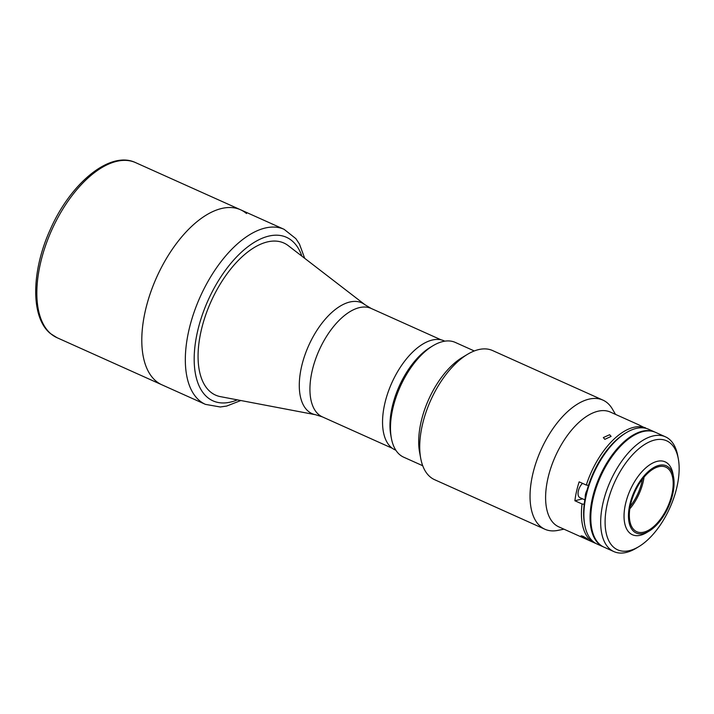 <?xml version="1.0" encoding="UTF-8"?>
<svg xmlns="http://www.w3.org/2000/svg" width="714" height="714" viewBox="0 0 714 714"><rect width="100%" height="100%" fill="white"/><g stroke="black" fill="none" stroke-linecap="round" stroke-linejoin="round"><path stroke-width="1.07" d="M155.947 381.053A95.944 48.864 114.2 0 0 161.926 384.819A95.944 48.864 -65.8 0 1 162.747 264.948A95.944 48.864 -65.8 0 1 240.547 209.764A95.944 48.864 114.2 0 0 159.597 271.043A95.944 48.864 114.2 0 0 155.947 381.053M246.526 213.54A95.944 48.864 114.2 0 0 240.547 209.764L135.589 162.622A95.944 48.864 114.2 0 0 54.639 223.901A95.944 48.864 114.2 0 0 50.989 333.911A95.944 48.864 114.2 0 0 56.968 337.677L50.453 333.572C30.452 317.507 31.246 271.436 50.096 229.926C70.347 183.355 109.929 150.27 135.589 162.622M221.01 396.752A83.368 42.456 -65.8 0 1 215.557 395.11A83.368 42.456 114.2 0 0 220.456 396.645L315.606 414.745L322.407 416.896L392.37 448.312M315.606 414.745A60.726 30.925 114.2 0 1 308.243 411.237A60.726 30.925 114.2 0 1 312.223 338.356A60.726 30.925 114.2 0 1 365.006 304.762L288.269 245.661A83.368 42.456 114.2 0 0 283.86 243.01A83.368 42.456 -65.8 0 1 288.715 246.009M474.283 350.958L455.237 342.399A62.912 32.041 114.2 0 0 432.934 345.763A62.912 32.041 114.2 0 0 404.213 378.581A62.912 32.041 114.2 0 0 391.379 438.289A62.912 32.041 114.2 0 0 403.678 457.183L422.733 465.742M391.379 438.289L390.817 435.254A59.771 30.443 -65.8 0 1 403.008 378.536A59.771 30.443 -65.8 0 1 430.292 347.352L432.934 345.763M395.842 450.222L395.092 449.882A59.771 30.443 -65.8 0 1 395.601 375.207A59.771 30.443 -65.8 0 1 444.063 340.828L444.813 341.167M638.816 546.638L636.174 548.236A62.912 32.041 -65.8 0 1 613.879 551.592A62.912 32.041 -65.8 0 1 614.415 472.989A62.912 32.041 -65.8 0 1 665.43 436.807A62.912 32.041 -65.8 0 1 677.738 455.702L678.3 458.736A59.771 30.443 114.2 0 0 618.145 475.158A59.771 30.443 114.2 0 0 606.838 535.643A59.771 30.443 114.2 0 0 638.816 546.638A59.771 30.443 114.2 0 0 666.1 515.463A59.771 30.443 114.2 0 0 678.3 458.736M665.43 436.807L655.559 432.372A62.912 32.041 114.2 0 0 604.544 468.554A62.912 32.041 114.2 0 0 603.999 547.156L613.879 551.592M655.184 432.211A62.912 32.041 114.2 0 0 654.818 432.041L648.642 429.266A62.912 32.041 114.2 0 0 626.348 432.622A62.912 32.041 114.2 0 0 597.627 465.448A62.912 32.041 114.2 0 0 584.784 525.156A62.912 32.041 114.2 0 0 597.082 544.05L603.259 546.826A62.912 32.041 114.2 0 0 603.633 546.986M654.818 432.041A62.912 32.041 114.2 0 0 603.803 468.223A62.912 32.041 114.2 0 0 603.259 546.826M584.784 525.156L584.507 523.639A61.342 31.246 -65.8 0 1 597.02 465.421A61.342 31.246 -65.8 0 1 625.027 433.425L626.348 432.622M673.543 476.898L672.972 473.864A39.948 20.349 114.2 0 0 665.162 461.86A39.948 20.349 114.2 0 0 632.765 484.833A39.948 20.349 114.2 0 0 632.425 534.75A39.948 20.349 114.2 0 0 646.581 532.617L649.231 531.029A36.807 18.742 114.2 0 0 666.028 511.822A36.807 18.742 114.2 0 0 673.543 476.898A36.807 18.742 114.2 0 0 636.495 487.01A36.807 18.742 114.2 0 0 629.534 524.246A36.807 18.742 114.2 0 0 649.231 531.029M637.066 487.483A35.388 18.028 114.2 0 0 636.763 531.698A35.388 18.028 114.2 0 0 665.457 511.349A35.388 18.028 114.2 0 0 665.76 467.134A35.388 18.028 114.2 0 0 637.066 487.483M629.819 508.832A35.388 18.028 114.2 0 0 636.817 498.479A35.388 18.028 114.2 0 0 644.064 477.13M630.266 506.226A33.031 16.824 114.2 0 0 635.871 497.685A33.031 16.824 114.2 0 0 642.404 479.192M633.131 435.808A62.6 31.88 114.2 0 0 604.419 468.554A62.6 31.88 114.2 0 0 591.674 528.11A62.6 31.88 114.2 0 1 604.419 468.554A62.6 31.88 114.2 0 1 633.131 435.808M648.865 430.89A62.6 31.88 114.2 0 0 603.928 468.33A62.6 31.88 114.2 0 0 598.448 543.14M215.557 395.11A83.368 42.456 -65.8 0 1 216.271 290.964A83.368 42.456 -65.8 0 1 283.869 243.019M604.829 439.342L611.104 436.397L609.622 434.728L603.33 437.584L604.829 439.342M595.878 543.443A62.912 32.041 -65.8 0 1 594.619 542.943L558.803 526.861A62.912 32.041 -65.8 0 1 559.348 448.258A62.912 32.041 -65.8 0 1 610.363 412.076L639.012 424.937A62.912 32.041 114.2 0 0 638.432 424.696L645.679 428.257M625.678 433.032A61.342 31.246 -65.8 0 0 597.02 465.421A61.342 31.246 -65.8 0 0 588.47 485.395L586.301 485.065A62.912 32.041 -65.8 0 1 595.155 464.341A62.912 32.041 -65.8 0 1 645.599 427.909M639.574 425.205A62.912 32.041 114.2 0 0 639.012 424.937M586.158 538.918C589.023 539.936 587.979 539.052 583.008 536.268L581.08 535.803L587.997 539.543M563.953 529.172L557.875 530.395A70.784 36.048 -65.8 0 1 544.889 529.235A70.784 36.048 -65.8 0 1 545.496 440.806A70.784 36.048 -65.8 0 1 602.893 400.099A70.784 36.048 -65.8 0 1 612.38 409.024L615.513 414.388M544.889 529.235L434.576 479.683A70.784 36.048 -65.8 0 1 420.733 458.424A70.784 36.048 -65.8 0 1 435.183 391.254A70.784 36.048 -65.8 0 1 467.491 354.331A70.784 36.048 -65.8 0 1 492.571 350.547L602.893 400.099M420.733 458.424L419.6 452.355A64.492 32.844 -65.8 0 1 432.764 391.156A64.492 32.844 -65.8 0 1 462.199 357.509L467.491 354.331M586.301 485.065L579.143 481.852A62.912 32.041 114.2 0 0 574.886 500.755L582.606 498.845M584.65 524.388A61.342 31.246 -65.8 0 1 584.213 504.298L582.044 503.977A62.912 32.041 -65.8 0 0 594.619 542.943M574.886 500.755L582.044 503.977M582.508 483.36A8.648 4.409 114.2 0 0 579.938 486.805A8.648 4.409 114.2 0 0 579.866 497.613L584.864 499.862M585.382 494.909A8.648 4.409 114.2 0 0 586.069 493.972M587.06 490.09A8.648 4.409 114.2 0 0 585.257 497.729M365.006 304.762L371.128 308.421A59.458 30.283 114.2 0 0 320.961 346.388A59.458 30.283 114.2 0 0 318.703 414.557A59.458 30.283 114.2 0 0 322.407 416.896M237.343 399.858A89.661 45.66 -65.8 0 1 195.77 375.493A89.661 45.66 -65.8 0 1 213.754 288.84A89.661 45.66 -65.8 0 1 301.879 256.147M240.841 400.518L226.641 406.079L220.26 406.98L205.462 404.374A95.944 48.864 -65.8 0 1 206.284 284.502A95.944 48.864 -65.8 0 1 284.092 229.319L240.547 209.764M56.968 337.677L205.462 404.374M371.128 308.421L441.091 339.837M304.708 258.325L299.434 244.018L295.864 238.654L284.092 229.319"/></g></svg>
